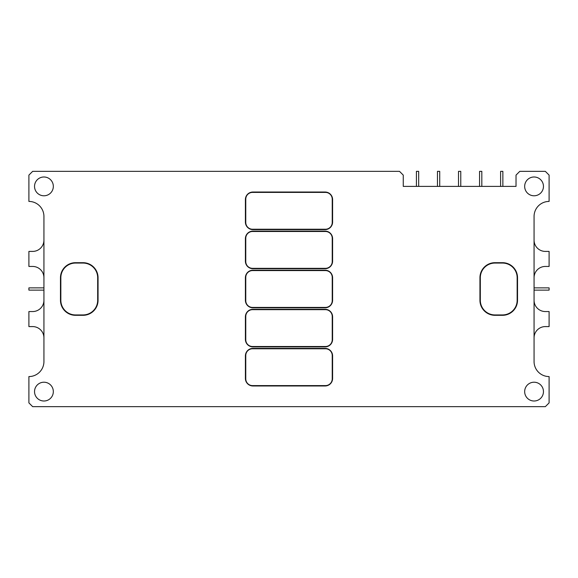 <?xml version="1.0" encoding="UTF-8"?>
<svg xmlns="http://www.w3.org/2000/svg" width="578" height="578" viewBox="0 0 578 578"><rect width="100%" height="100%" fill="white"/><g stroke="black" fill="none" stroke-linecap="round" stroke-linejoin="round"><path stroke-width="0.87" d="M416.42 186.391L416.42 171.355L418.674 171.355L418.674 186.391M437.467 186.391L437.467 171.355L439.721 171.355L439.721 186.391M458.513 186.391L458.513 171.355L460.774 171.355L460.774 186.391M479.567 186.391L479.567 171.355L481.821 171.355L481.821 186.391M500.613 186.391L500.613 171.355L502.867 171.355L502.867 186.391M534.065 287.873L549.1 287.873L549.1 290.127L534.065 290.127M43.935 290.127L28.9 290.127L28.9 287.873L43.935 287.873M524.665 186.391A9.4 9.4 0 0 1 538.761 178.248A9.4 9.4 0 0 1 538.761 194.526A9.4 9.4 0 0 1 524.665 186.391M524.665 391.609A9.4 9.4 0 0 1 538.761 383.474A9.4 9.4 0 0 1 538.761 399.752A9.4 9.4 0 0 1 524.665 391.609M34.535 391.609A9.4 9.4 0 0 1 48.631 383.474A9.4 9.4 0 0 1 48.631 399.752A9.4 9.4 0 0 1 34.535 391.609M34.535 186.391A9.4 9.4 0 0 1 48.631 178.248A9.4 9.4 0 0 1 48.631 194.526A9.4 9.4 0 0 1 34.535 186.391M43.935 216.461L43.935 361.539A15.035 15.035 0 0 1 28.9 376.574L28.9 402.888L32.657 406.645L545.343 406.645L549.1 402.888L549.1 376.574A15.035 15.035 0 0 1 534.065 361.539L534.065 216.461A15.035 15.035 0 0 1 549.1 201.426L549.1 175.112L545.343 171.355L519.781 171.355L516.024 175.112L516.024 186.391L403.263 186.391L403.263 175.112L399.506 171.355L32.657 171.355L28.9 175.112L28.9 201.426A15.035 15.035 0 0 1 43.935 216.461M75.508 315.313L83.022 315.313A15.035 15.035 0 0 0 98.058 300.278L98.058 277.722A15.035 15.035 0 0 0 83.022 262.687L75.508 262.687A15.035 15.035 0 0 0 60.473 277.722L60.473 300.278A15.035 15.035 0 0 0 75.508 315.313M479.942 277.722L479.942 300.278A15.035 15.035 0 0 0 494.978 315.313L502.492 315.313A15.035 15.035 0 0 0 517.527 300.278L517.527 277.722A15.035 15.035 0 0 0 502.492 262.687L494.978 262.687A15.035 15.035 0 0 0 479.942 277.722M332.603 261.184L332.603 238.635A7.514 7.514 0 0 0 325.082 231.113L252.918 231.113A7.514 7.514 0 0 0 245.397 238.635L245.397 261.184A7.514 7.514 0 0 0 252.918 268.705L325.082 268.705A7.514 7.514 0 0 0 332.603 261.184M332.603 339.365L332.603 316.816A7.514 7.514 0 0 0 325.082 309.295L252.918 309.295A7.514 7.514 0 0 0 245.397 316.816L245.397 339.365A7.514 7.514 0 0 0 252.918 346.887L325.082 346.887A7.514 7.514 0 0 0 332.603 339.365M332.603 222.096L332.603 199.54A7.514 7.514 0 0 0 325.082 192.026L252.918 192.026A7.514 7.514 0 0 0 245.397 199.54L245.397 222.096A7.514 7.514 0 0 0 252.918 229.611L325.082 229.611A7.514 7.514 0 0 0 332.603 222.096M332.603 378.46L332.603 355.904A7.514 7.514 0 0 0 325.082 348.389L252.918 348.389A7.514 7.514 0 0 0 245.397 355.904L245.397 378.46A7.514 7.514 0 0 0 252.918 385.974L325.082 385.974A7.514 7.514 0 0 0 332.603 378.46M332.603 300.278L332.603 277.722A7.514 7.514 0 0 0 325.082 270.208L252.918 270.208A7.514 7.514 0 0 0 245.397 277.722L245.397 300.278A7.514 7.514 0 0 0 252.918 307.792L325.082 307.792A7.514 7.514 0 0 0 332.603 300.278M43.935 240.137A11.278 11.278 0 0 1 32.657 251.416L28.9 251.416L28.9 266.451L32.657 266.451A11.278 11.278 0 0 1 43.935 277.722M43.935 300.278A11.278 11.278 0 0 1 32.657 311.549L28.9 311.549L28.9 326.584L32.657 326.584A11.278 11.278 0 0 1 43.935 337.863M534.065 277.722A11.278 11.278 0 0 1 545.343 266.451L549.1 266.451L549.1 251.416L545.343 251.416A11.278 11.278 0 0 1 534.065 240.137M534.065 337.863A11.278 11.278 0 0 1 545.343 326.584L549.1 326.584L549.1 311.549L545.343 311.549A11.278 11.278 0 0 1 534.065 300.278M502.492 263.062A14.66 14.66 0 0 1 517.151 277.722L517.151 300.278A14.66 14.66 0 0 1 502.492 314.938L494.978 314.938A14.66 14.66 0 0 1 480.318 300.278L480.318 277.722A14.66 14.66 0 0 1 494.978 263.062L502.492 263.062M75.508 263.062A14.66 14.66 0 0 0 60.849 277.722L60.849 300.278A14.66 14.66 0 0 0 75.508 314.938L83.022 314.938A14.66 14.66 0 0 0 97.682 300.278L97.682 277.722A14.66 14.66 0 0 0 83.022 263.062L75.508 263.062M245.773 222.472A6.763 6.763 0 0 0 252.543 229.235L325.457 229.235A6.763 6.763 0 0 0 332.227 222.472L332.227 199.164A6.763 6.763 0 0 0 325.457 192.402L252.543 192.402A6.763 6.763 0 0 0 245.773 199.164L245.773 222.472M245.773 261.559A6.763 6.763 0 0 0 252.543 268.329L325.457 268.329A6.763 6.763 0 0 0 332.227 261.559L332.227 238.259A6.763 6.763 0 0 0 325.457 231.489L252.543 231.489A6.763 6.763 0 0 0 245.773 238.259L245.773 261.559M245.773 300.654A6.763 6.763 0 0 0 252.543 307.417L325.457 307.417A6.763 6.763 0 0 0 332.227 300.654L332.227 277.346A6.763 6.763 0 0 0 325.457 270.583L252.543 270.583A6.763 6.763 0 0 0 245.773 277.346L245.773 300.654M245.773 339.741A6.763 6.763 0 0 0 252.543 346.511L325.457 346.511A6.763 6.763 0 0 0 332.227 339.741L332.227 316.441A6.763 6.763 0 0 0 325.457 309.671L252.543 309.671A6.763 6.763 0 0 0 245.773 316.441L245.773 339.741M245.773 378.836A6.763 6.763 0 0 0 252.543 385.598L325.457 385.598A6.763 6.763 0 0 0 332.227 378.836L332.227 355.528A6.763 6.763 0 0 0 325.457 348.765L252.543 348.765A6.763 6.763 0 0 0 245.773 355.528L245.773 378.836"/></g></svg>
